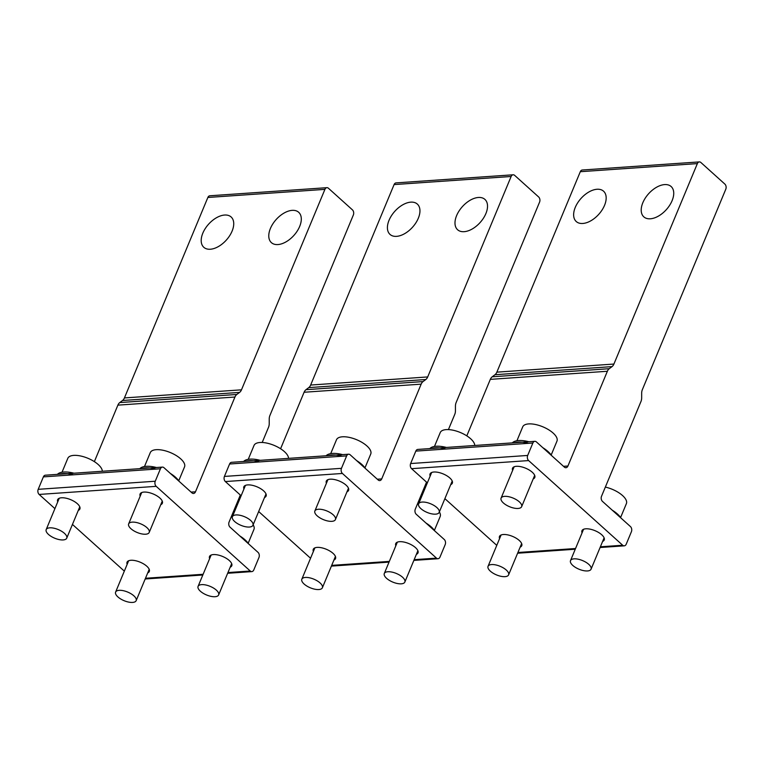 <?xml version="1.0" encoding="UTF-8"?>
<svg xmlns="http://www.w3.org/2000/svg" width="764" height="764" viewBox="0 0 764 764"><rect width="100%" height="100%" fill="white"/><g stroke="black" fill="none" stroke-linecap="round" stroke-linejoin="round"><path stroke-width="1.15" d="M512.634 470.376A12.062 5.061 22.6 0 1 512.529 468.227A12.062 5.061 22.6 0 1 516.378 466.307A12.062 5.061 22.6 0 1 529.29 470.061A12.062 5.061 22.6 0 1 534.79 477.5A12.062 5.061 22.6 0 1 533.186 478.933M582.779 223.47A20.408 11.909 -48 0 0 602.089 209.976A20.408 11.909 -48 0 0 603.56 191.201A20.408 11.909 -48 0 0 597.018 189.262A20.408 11.909 -48 0 0 577.718 202.756A20.408 11.909 -48 0 0 576.247 221.531A20.408 11.909 -48 0 0 582.779 223.47M650.355 218.79A20.408 11.909 -48 0 0 669.656 205.296A20.408 11.909 -48 0 0 671.126 186.521A20.408 11.909 -48 0 0 664.594 184.592A20.408 11.909 -48 0 0 645.284 198.086A20.408 11.909 -48 0 0 643.823 216.861A20.408 11.909 -48 0 0 650.355 218.79M499.589 538.582A12.062 5.061 22.6 0 1 499.484 536.433A12.062 5.061 22.6 0 1 503.342 534.514A12.062 5.061 22.6 0 1 516.254 538.257A12.062 5.061 22.6 0 1 521.755 545.697A12.062 5.061 22.6 0 1 520.15 547.139M582.063 532.871A12.062 5.061 22.6 0 1 581.948 530.722A12.062 5.061 22.6 0 1 585.807 528.803A12.062 5.061 22.6 0 1 598.718 532.556A12.062 5.061 22.6 0 1 604.219 539.995A12.062 5.061 22.6 0 1 602.615 541.428M430.17 476.087A12.062 5.061 22.6 0 1 430.056 473.938A12.062 5.061 22.6 0 1 433.914 472.018A12.062 5.061 22.6 0 1 446.825 475.762A12.062 5.061 22.6 0 1 452.326 483.201A12.062 5.061 22.6 0 1 450.722 484.643M534.848 441.325A3.715 2.579 -94 0 0 532.861 443.015L527.685 455.449A3.715 2.579 -94 0 0 528.631 460.577L622.698 545.248A3.715 2.579 -94 0 0 624.245 545.84A3.715 2.579 -94 0 0 626.232 544.159L631.408 531.715A3.715 2.579 -94 0 0 630.462 526.587L602.471 501.394A3.715 2.579 -94 0 1 601.526 496.266L640.967 401.511A7.42 5.157 -94 0 0 641.664 397.853L641.664 393.307A7.42 5.157 -94 0 1 642.352 389.659L725.8 189.195A3.715 2.579 -94 0 0 724.855 184.076L700.894 162.503A3.715 2.579 -94 0 0 699.337 161.911A3.715 2.579 -94 0 0 697.36 163.601L613.912 364.056A7.42 5.157 -94 0 1 612.021 366.624L609.271 368.697A7.42 5.157 -94 0 0 607.37 371.266L567.929 466.021A3.715 2.579 -94 0 1 565.943 467.711A3.715 2.579 -94 0 1 564.395 467.119L536.404 441.917A3.715 2.579 -94 0 0 534.848 441.325L417.793 449.423A3.715 2.579 -94 0 0 415.817 451.113L410.64 463.547A3.715 2.579 -94 0 0 411.586 468.676L427.343 482.867M496.772 545.362L444.887 498.653M613.912 364.056L496.858 372.154L580.306 171.699A3.715 2.579 -94 0 1 582.292 170.009L699.337 161.911M496.858 372.154A7.42 5.157 -94 0 1 494.967 374.723L492.217 376.795A7.42 5.157 -94 0 0 490.316 379.364L466.804 435.862M518.078 508.452A11.135 4.67 -157.4 0 0 521.64 506.685A11.135 4.67 -157.4 0 0 516.559 499.818A11.135 4.67 -157.4 0 0 504.641 496.352A11.135 4.67 -157.4 0 0 501.089 498.128A11.135 4.67 -157.4 0 0 506.16 504.994A11.135 4.67 -157.4 0 0 518.078 508.452M551.188 455.01L556.966 441.124A18.556 7.783 -157.4 0 0 548.504 429.674A18.556 7.783 -157.4 0 0 528.64 423.915A18.556 7.783 -157.4 0 0 522.71 426.856L516.932 440.752M436.874 507.554A11.135 4.67 -157.4 0 0 426.178 502.397A11.135 4.67 -157.4 0 0 418.615 503.829A11.135 4.67 -157.4 0 0 420.916 508.662A11.135 4.67 -157.4 0 0 431.612 513.828A11.135 4.67 -157.4 0 0 439.166 512.386A11.135 4.67 -157.4 0 0 436.874 507.554M474.759 445.488A18.556 7.783 -157.4 0 0 470.672 438.775A18.556 7.783 -157.4 0 0 452.842 430.17A18.556 7.783 -157.4 0 0 440.245 432.567L434.458 446.462M588.767 564.348A11.135 4.67 -157.4 0 0 578.071 559.181A11.135 4.67 -157.4 0 0 570.507 560.623A11.135 4.67 -157.4 0 0 572.809 565.456A11.135 4.67 -157.4 0 0 583.505 570.612A11.135 4.67 -157.4 0 0 591.069 569.18A11.135 4.67 -157.4 0 0 588.767 564.348M620.607 517.505L626.394 503.619A18.556 7.783 -157.4 0 0 622.564 495.569A18.556 7.783 -157.4 0 0 605.336 487.088M506.303 570.049A11.135 4.67 -157.4 0 0 495.607 564.892A11.135 4.67 -157.4 0 0 488.043 566.325A11.135 4.67 -157.4 0 0 490.335 571.157A11.135 4.67 -157.4 0 0 501.041 576.323A11.135 4.67 -157.4 0 0 508.595 574.881A11.135 4.67 -157.4 0 0 506.303 570.049M620.97 518.049A22.261 9.34 -157.4 0 0 617.465 514.038A22.261 9.34 -157.4 0 0 612.203 510.151M551.551 455.554A22.261 9.34 -157.4 0 0 548.036 451.543A22.261 9.34 -157.4 0 0 542.774 447.656M528.889 441.735A22.261 9.34 -157.4 0 0 512.3 442.891M528.354 443.321A22.261 9.34 -157.4 0 0 514.525 442.728M446.415 447.446A22.261 9.34 -157.4 0 0 429.826 448.592M445.889 449.031A22.261 9.34 -157.4 0 0 432.061 448.439M326.419 483.268A12.062 5.061 22.6 0 1 326.304 481.11A12.062 5.061 22.6 0 1 330.163 479.19A12.062 5.061 22.6 0 1 343.074 482.943A12.062 5.061 22.6 0 1 348.575 490.383A12.062 5.061 22.6 0 1 346.971 491.815M396.564 236.353A20.408 11.909 -48 0 0 415.874 222.859A20.408 11.909 -48 0 0 417.335 204.083A20.408 11.909 -48 0 0 410.803 202.145A20.408 11.909 -48 0 0 391.493 215.639A20.408 11.909 -48 0 0 390.032 234.424A20.408 11.909 -48 0 0 396.564 236.353M464.14 231.683A20.408 11.909 -48 0 0 483.44 218.189A20.408 11.909 -48 0 0 484.911 199.404A20.408 11.909 -48 0 0 478.369 197.475A20.408 11.909 -48 0 0 459.068 210.969A20.408 11.909 -48 0 0 457.598 229.744A20.408 11.909 -48 0 0 464.14 231.683M313.374 551.465A12.062 5.061 22.6 0 1 313.269 549.316A12.062 5.061 22.6 0 1 317.117 547.396A12.062 5.061 22.6 0 1 330.029 551.14A12.062 5.061 22.6 0 1 335.53 558.579A12.062 5.061 22.6 0 1 333.925 560.022M395.838 545.763A12.062 5.061 22.6 0 1 395.733 543.605A12.062 5.061 22.6 0 1 399.591 541.686A12.062 5.061 22.6 0 1 412.503 545.439A12.062 5.061 22.6 0 1 418.003 552.878A12.062 5.061 22.6 0 1 416.399 554.32M243.945 488.97A12.062 5.061 22.6 0 1 243.84 486.821A12.062 5.061 22.6 0 1 247.698 484.901A12.062 5.061 22.6 0 1 260.61 488.645A12.062 5.061 22.6 0 1 266.101 496.084A12.062 5.061 22.6 0 1 264.506 497.526M448.42 429.597L454.752 414.394A7.42 5.157 -94 0 0 455.439 410.745L455.439 406.2A7.42 5.157 -94 0 1 456.137 402.542L539.585 202.088A3.715 2.579 -94 0 0 538.639 196.959L514.678 175.386A3.715 2.579 -94 0 0 513.121 174.794A3.715 2.579 -94 0 0 511.135 176.484L427.697 376.938A7.42 5.157 -94 0 1 425.796 379.517L423.046 381.58A7.42 5.157 -94 0 0 421.155 384.149L381.713 478.913A3.715 2.579 -94 0 1 379.727 480.594A3.715 2.579 -94 0 1 378.18 480.002L350.179 454.8A3.715 2.579 -94 0 0 348.632 454.208L231.578 462.315A3.715 2.579 -94 0 0 229.592 463.996L224.415 476.43A3.715 2.579 -94 0 0 225.361 481.559L241.128 495.75M348.632 454.208A3.715 2.579 -94 0 0 346.646 455.898L341.47 468.332A3.715 2.579 -94 0 0 342.415 473.46L436.473 558.131A3.715 2.579 -94 0 0 438.03 558.723A3.715 2.579 -94 0 0 440.007 557.042L445.192 544.598A3.715 2.579 -94 0 0 444.247 539.479L416.246 514.277A3.715 2.579 -94 0 1 415.301 509.149L426.541 482.141M310.556 558.245L258.671 511.536M427.697 376.938L310.642 385.046L394.09 184.582A3.715 2.579 -94 0 1 396.067 182.892L513.121 174.794M310.642 385.046A7.42 5.157 -94 0 1 308.752 387.615L306.001 389.678A7.42 5.157 -94 0 0 304.101 392.247L280.589 448.745M140.194 496.151A12.062 5.061 22.6 0 1 140.089 493.993A12.062 5.061 22.6 0 1 143.947 492.083A12.062 5.061 22.6 0 1 156.859 495.826A12.062 5.061 22.6 0 1 162.36 503.266A12.062 5.061 22.6 0 1 160.755 504.708M210.348 249.236A20.408 11.909 -48 0 0 229.649 235.742A20.408 11.909 -48 0 0 231.12 216.966A20.408 11.909 -48 0 0 224.587 215.037A20.408 11.909 -48 0 0 205.277 228.522A20.408 11.909 -48 0 0 203.816 247.307A20.408 11.909 -48 0 0 210.348 249.236M277.915 244.566A20.408 11.909 -48 0 0 297.225 231.072A20.408 11.909 -48 0 0 298.686 212.297A20.408 11.909 -48 0 0 292.154 210.358A20.408 11.909 -48 0 0 272.853 223.852A20.408 11.909 -48 0 0 271.382 242.627A20.408 11.909 -48 0 0 277.915 244.566M127.158 564.348A12.062 5.061 22.6 0 1 127.044 562.199A12.062 5.061 22.6 0 1 130.902 560.279A12.062 5.061 22.6 0 1 143.813 564.033A12.062 5.061 22.6 0 1 149.314 571.462A12.062 5.061 22.6 0 1 147.71 572.904M209.623 558.646A12.062 5.061 22.6 0 1 209.517 556.488A12.062 5.061 22.6 0 1 213.366 554.578A12.062 5.061 22.6 0 1 226.287 558.322A12.062 5.061 22.6 0 1 231.778 565.761A12.062 5.061 22.6 0 1 230.174 567.203M57.73 501.852A12.062 5.061 22.6 0 1 57.625 499.704A12.062 5.061 22.6 0 1 61.473 497.784A12.062 5.061 22.6 0 1 74.385 501.537A12.062 5.061 22.6 0 1 79.886 508.967A12.062 5.061 22.6 0 1 78.281 510.409M262.195 442.48L268.527 427.277A7.42 5.157 -94 0 0 269.224 423.628L269.224 419.083A7.42 5.157 -94 0 1 269.921 415.435L353.36 214.97A3.715 2.579 -94 0 0 352.414 209.842L328.453 188.269A3.715 2.579 -94 0 0 326.906 187.677A3.715 2.579 -94 0 0 324.92 189.367L241.481 389.831A7.42 5.157 -94 0 1 239.581 392.4L236.83 394.463A7.42 5.157 -94 0 0 234.94 397.032L195.488 491.796A3.715 2.579 -94 0 1 193.512 493.477A3.715 2.579 -94 0 1 191.955 492.885L163.964 467.692A3.715 2.579 -94 0 0 162.417 467.1L45.362 475.198A3.715 2.579 -94 0 0 43.376 476.879L38.2 489.323A3.715 2.579 -94 0 0 39.145 494.442L54.912 508.633M162.417 467.1A3.715 2.579 -94 0 0 160.43 468.781L155.254 481.224A3.715 2.579 -94 0 0 156.2 486.343L250.258 571.014A3.715 2.579 -94 0 0 251.805 571.606A3.715 2.579 -94 0 0 253.791 569.925L258.967 557.481A3.715 2.579 -94 0 0 258.022 552.362L230.031 527.16A3.715 2.579 -94 0 1 229.085 522.032L240.326 495.034M124.331 571.128L72.446 524.429M241.481 389.831L124.427 397.929L207.865 197.465A3.715 2.579 -94 0 1 209.852 195.775L326.906 187.677M124.427 397.929A7.42 5.157 -94 0 1 122.526 400.498L119.776 402.561A7.42 5.157 -94 0 0 117.885 405.14L94.364 461.628M331.863 521.334A11.135 4.67 -157.4 0 0 335.425 519.568A11.135 4.67 -157.4 0 0 330.344 512.701A11.135 4.67 -157.4 0 0 318.426 509.244A11.135 4.67 -157.4 0 0 314.863 511.011A11.135 4.67 -157.4 0 0 319.944 517.877A11.135 4.67 -157.4 0 0 331.863 521.334M364.963 467.893L370.75 454.007A18.556 7.783 -157.4 0 0 362.289 442.566A18.556 7.783 -157.4 0 0 342.425 436.798A18.556 7.783 -157.4 0 0 336.494 439.749L330.707 453.635M145.647 534.217A11.135 4.67 -157.4 0 0 149.2 532.451A11.135 4.67 -157.4 0 0 144.129 525.584A11.135 4.67 -157.4 0 0 132.21 522.127A11.135 4.67 -157.4 0 0 128.648 523.894A11.135 4.67 -157.4 0 0 133.729 530.76A11.135 4.67 -157.4 0 0 145.647 534.217M178.747 480.785L184.535 466.89A18.556 7.783 -157.4 0 0 176.073 455.449A18.556 7.783 -157.4 0 0 156.209 449.681A18.556 7.783 -157.4 0 0 150.279 452.632L144.492 466.527M250.659 520.446A11.135 4.67 -157.4 0 0 239.963 515.28A11.135 4.67 -157.4 0 0 232.399 516.712A11.135 4.67 -157.4 0 0 234.691 521.545A11.135 4.67 -157.4 0 0 245.397 526.711A11.135 4.67 -157.4 0 0 252.951 525.269A11.135 4.67 -157.4 0 0 250.659 520.446M288.544 458.371A18.556 7.783 -157.4 0 0 284.456 451.658A18.556 7.783 -157.4 0 0 266.626 443.053A18.556 7.783 -157.4 0 0 254.02 445.45L248.243 459.345M64.434 533.329A11.135 4.67 -157.4 0 0 53.738 528.163A11.135 4.67 -157.4 0 0 46.184 529.605A11.135 4.67 -157.4 0 0 48.476 534.428A11.135 4.67 -157.4 0 0 59.172 539.594A11.135 4.67 -157.4 0 0 66.735 538.152A11.135 4.67 -157.4 0 0 64.434 533.329M102.319 471.254A18.556 7.783 -157.4 0 0 98.231 464.55A18.556 7.783 -157.4 0 0 80.411 455.946A18.556 7.783 -157.4 0 0 67.805 458.333L62.027 472.228M260.199 460.329A22.261 9.34 -157.4 0 0 243.611 461.475M259.664 461.914A22.261 9.34 -157.4 0 0 245.846 461.322M73.984 473.212A22.261 9.34 -157.4 0 0 57.395 474.368M73.449 474.797A22.261 9.34 -157.4 0 0 59.621 474.205M365.326 468.437A22.261 9.34 -157.4 0 0 361.821 464.426A22.261 9.34 -157.4 0 0 356.549 460.539M342.664 454.628A22.261 9.34 -157.4 0 0 326.085 455.774M342.138 456.213A22.261 9.34 -157.4 0 0 328.31 455.621M179.11 481.32A22.261 9.34 -157.4 0 0 175.596 477.309A22.261 9.34 -157.4 0 0 170.334 473.422M156.448 467.511A22.261 9.34 -157.4 0 0 139.86 468.657M155.913 469.096A22.261 9.34 -157.4 0 0 142.094 468.504M402.552 577.231A11.135 4.67 -157.4 0 0 391.856 572.074A11.135 4.67 -157.4 0 0 384.292 573.506A11.135 4.67 -157.4 0 0 386.594 578.338A11.135 4.67 -157.4 0 0 397.29 583.495A11.135 4.67 -157.4 0 0 404.844 582.063A11.135 4.67 -157.4 0 0 402.552 577.231M420.124 500.21A18.556 7.783 -157.4 0 0 419.121 499.971M434.391 530.397L440.179 516.502A18.556 7.783 -157.4 0 0 439.357 511.928M216.336 590.114A11.135 4.67 -157.4 0 0 205.631 584.957A11.135 4.67 -157.4 0 0 198.077 586.389A11.135 4.67 -157.4 0 0 200.369 591.221A11.135 4.67 -157.4 0 0 211.065 596.378A11.135 4.67 -157.4 0 0 218.628 594.946A11.135 4.67 -157.4 0 0 216.336 590.114M233.908 513.093A18.556 7.783 -157.4 0 0 232.905 512.864M248.176 543.28L253.954 529.385A18.556 7.783 -157.4 0 0 253.142 524.811M320.078 582.942A11.135 4.67 -157.4 0 0 309.382 577.775A11.135 4.67 -157.4 0 0 301.828 579.207A11.135 4.67 -157.4 0 0 304.12 584.04A11.135 4.67 -157.4 0 0 314.816 589.206A11.135 4.67 -157.4 0 0 322.379 587.764A11.135 4.67 -157.4 0 0 320.078 582.942M133.862 595.824A11.135 4.67 -157.4 0 0 123.166 590.658A11.135 4.67 -157.4 0 0 115.603 592.1A11.135 4.67 -157.4 0 0 117.904 596.923A11.135 4.67 -157.4 0 0 128.6 602.089A11.135 4.67 -157.4 0 0 136.164 600.657A11.135 4.67 -157.4 0 0 133.862 595.824M434.754 530.932A22.261 9.34 -157.4 0 0 431.24 526.921A22.261 9.34 -157.4 0 0 425.978 523.034M248.539 543.815A22.261 9.34 -157.4 0 0 245.024 539.814A22.261 9.34 -157.4 0 0 239.762 535.917M567.929 466.021L563.517 466.327M622.698 545.248L600.38 546.795M575.55 548.514L517.916 552.496M532.861 443.015L415.817 451.113M528.631 460.577L411.586 468.676M527.685 455.449L410.64 463.547M697.36 163.601L580.306 171.699M612.021 366.624L494.967 374.723M607.37 371.266L490.316 379.364M609.271 368.697L492.217 376.795M381.713 478.913L377.301 479.219M436.473 558.131L414.164 559.678M389.334 561.397L331.7 565.379M346.646 455.898L229.592 463.996M342.415 473.46L225.361 481.559M341.47 468.332L224.415 476.43M511.135 176.484L394.09 184.582M425.796 379.517L308.752 387.615M421.155 384.149L304.101 392.247M423.046 381.58L306.001 389.678M195.488 491.796L191.086 492.102M250.258 571.014L227.949 572.561M203.119 574.28L145.475 578.272M160.43 468.781L43.376 476.879M156.2 486.343L39.145 494.442M155.254 481.224L38.2 489.323M324.92 189.367L207.865 197.465M239.581 392.4L122.526 400.498M234.94 397.032L117.885 405.14M236.83 394.463L119.776 402.561M624.245 545.84L600.084 547.511M575.254 549.23L517.61 553.222M534.685 475.342L521.64 506.685M514.134 466.785L501.089 498.128M431.66 472.496L418.615 503.829M452.212 481.053L439.166 512.386M583.553 529.28L570.507 560.623M604.114 537.837L591.069 569.18M501.089 534.991L488.043 566.325M521.64 543.548L508.595 574.881M438.03 558.723L413.868 560.394M389.038 562.113L331.395 566.105M251.805 571.606L227.643 573.286M202.813 574.996L145.179 578.988M348.47 488.225L335.425 519.568M327.909 479.668L314.863 511.011M162.245 501.117L149.2 532.451M141.693 492.56L128.648 523.894M245.445 485.379L232.399 516.712M265.996 493.936L252.951 525.269M59.229 498.262L46.184 529.605M79.781 506.819L66.735 538.152M397.337 542.173L384.292 573.506M417.889 550.72L404.844 582.063M211.122 555.056L198.077 586.389M231.673 563.612L218.628 594.946M314.873 547.874L301.828 579.207M335.425 556.431L322.379 587.764M128.648 560.757L115.603 592.1M149.209 569.314L136.164 600.657"/></g></svg>
